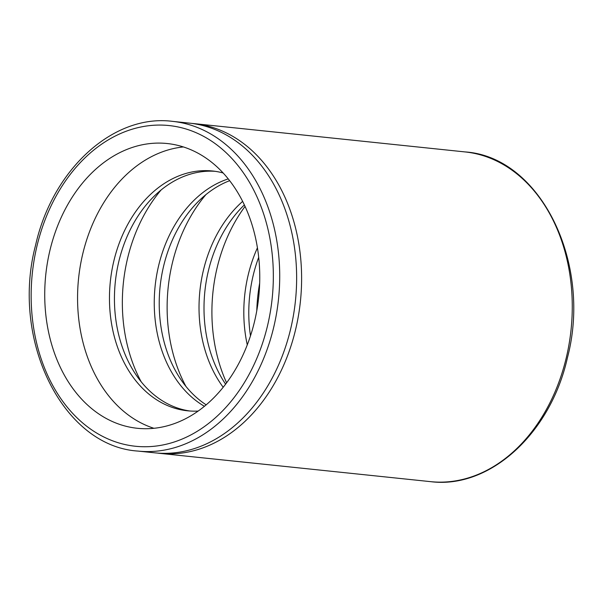 <?xml version="1.0" encoding="UTF-8"?>
<svg xmlns="http://www.w3.org/2000/svg" width="603" height="603" viewBox="0 0 603 603"><rect width="100%" height="100%" fill="white"/><g stroke="black" fill="none" stroke-linecap="round" stroke-linejoin="round"><path stroke-width="0.9" d="M256.78 310.741A143.16 107.055 96 0 1 259.652 283.214M226.615 382.837A143.16 107.055 96 0 1 217.08 267.936A143.16 107.055 96 0 1 245.037 206.437M247.275 344.878A120.555 90.148 96 0 1 248.165 275.089A120.555 90.148 96 0 1 257.413 247.856M185.905 386.35A143.16 107.055 96 0 1 172.3 263.255A143.16 107.055 96 0 1 205.94 194.588M223.2 387.269A120.555 90.148 96 0 1 203.384 270.408A120.555 90.148 96 0 1 242.617 201.402M141.125 381.676A143.16 107.055 96 0 1 127.527 258.574A143.16 107.055 96 0 1 161.159 189.907M204.447 406.301A120.555 90.148 96 0 1 158.612 265.735A120.555 90.148 96 0 1 228.205 178.903M153.961 428.303A143.16 107.055 96 0 1 82.747 253.901A143.16 107.055 96 0 1 183.357 146.944M254.572 321.346A143.16 107.055 96 0 1 137.363 428.288A143.16 107.055 96 0 1 49.913 250.471A143.16 107.055 96 0 1 167.114 143.522A143.16 107.055 96 0 1 254.572 321.346M198.199 411.065A120.555 90.148 96 0 1 187.48 410.794A120.555 90.148 96 0 1 113.831 261.054A120.555 90.148 96 0 1 212.527 170.996A120.555 90.148 96 0 1 223.08 172.955M191.852 123.419A165.757 123.954 96 0 1 194.339 123.645A165.757 123.954 96 0 1 295.606 329.54A165.757 123.954 96 0 1 159.893 453.366A165.757 123.954 96 0 1 157.406 453.072M290.631 329.019A165.757 123.954 -84 0 0 189.365 123.125L172.45 121.354A165.757 123.954 96 0 1 273.709 327.248A165.757 123.954 96 0 1 138.004 451.082L154.918 452.845A165.757 123.954 -84 0 0 290.631 329.019M189.968 411.012A120.555 90.148 96 0 1 118.806 261.574A120.555 90.148 96 0 1 215.015 171.305M206.196 404.847A120.555 90.148 96 0 1 163.586 266.255A120.555 90.148 96 0 1 229.615 180.689M225.612 384.171A120.555 90.148 96 0 1 208.359 270.928A120.555 90.148 96 0 1 244.336 204.93M250.486 335.841A120.555 90.148 96 0 1 253.139 275.609A120.555 90.148 96 0 1 258.687 257.353M566.262 357.813A165.757 123.954 -84 0 0 464.996 151.918C540.378 156.742 592.478 262.991 567.431 357.745C550.562 433.542 489.659 489.267 430.55 481.646A165.757 123.954 -84 0 0 566.262 357.813M267.498 325.824A161.242 120.577 -84 0 0 189.365 130.082A161.242 120.577 -84 0 0 36.987 245.994A161.242 120.577 -84 0 0 115.12 441.728A161.242 120.577 -84 0 0 267.498 325.824M172.45 121.354C113.341 113.733 52.438 169.458 35.569 245.255C10.522 340.002 62.614 446.25 138.004 451.082M194.339 123.645L464.996 151.918M159.893 453.366L430.55 481.646"/></g></svg>
